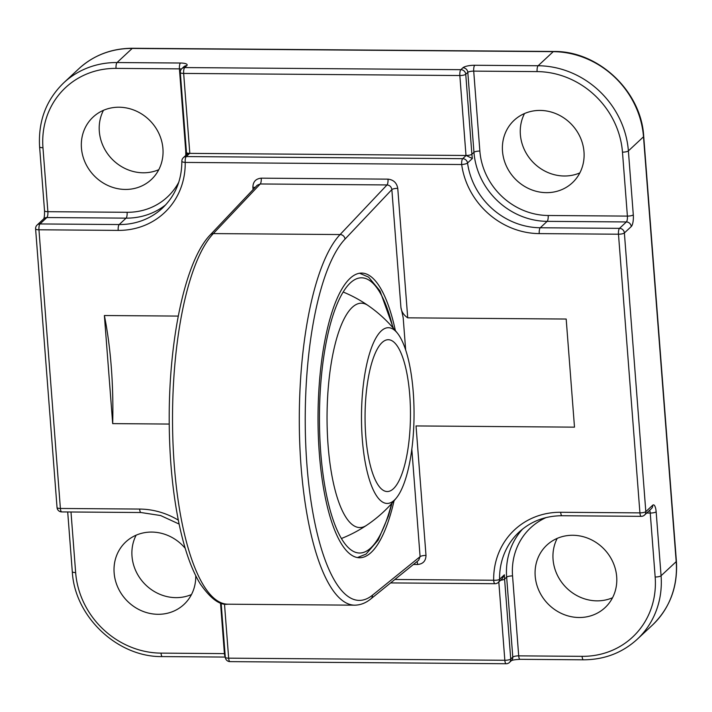 <?xml version="1.0" encoding="UTF-8"?>
<svg xmlns="http://www.w3.org/2000/svg" width="712" height="712" viewBox="0 0 712 712"><rect width="100%" height="100%" fill="white"/><g stroke="black" fill="none" stroke-linecap="round" stroke-linejoin="round"><path stroke-width="1.07" d="M366.431 525.412A112.184 33.544 -89.6 0 1 327.226 406.125A112.184 33.544 -89.6 0 1 368.104 305.537M414.046 412.088A87.87 26.282 -89.6 0 1 396.477 497.839A87.87 26.282 -89.6 0 1 361.482 419.172A87.87 26.282 -89.6 0 1 397.723 333.563A87.87 26.282 -89.6 0 1 414.046 412.088M410.468 412.568A75.917 22.704 -89.6 0 1 387.186 491.538A75.917 22.704 -89.6 0 1 365.06 418.692A75.917 22.704 -89.6 0 1 388.343 339.713A75.917 22.704 -89.6 0 1 410.468 412.568M395.374 330.608A142.347 42.569 90.4 0 0 361.678 273.079A142.347 42.569 90.4 0 0 350.055 278.374A142.347 42.569 90.4 0 0 318.291 434.667A142.347 42.569 90.4 0 0 359.515 557.763A142.347 42.569 90.4 0 0 371.139 552.467A142.347 42.569 90.4 0 0 394.074 500.75M191.484 594.538A42.702 39.213 47 0 1 132.005 556.214A42.702 39.213 47 0 1 136.152 535.166M185.218 548.329A42.702 39.213 -133 0 0 125.766 541.948A42.702 39.213 -133 0 0 114.134 572.875A42.702 39.213 -133 0 0 140.851 610.469A42.702 39.213 -133 0 0 183.99 604.426A42.702 39.213 -133 0 0 195.738 575.732M158.794 169.687A42.702 39.213 47 0 1 99.315 131.364A42.702 39.213 47 0 1 103.463 110.316M81.444 148.025A42.702 39.213 -133 0 0 108.162 185.61A42.702 39.213 -133 0 0 151.3 179.575A42.702 39.213 -133 0 0 162.932 148.639A42.702 39.213 -133 0 0 136.215 111.054A42.702 39.213 -133 0 0 93.076 117.088A42.702 39.213 -133 0 0 81.444 148.025M579.844 172.9A42.702 39.213 47 0 1 520.374 134.577A42.702 39.213 47 0 1 524.522 113.528M502.503 151.229A42.702 39.213 -133 0 0 529.221 188.822A42.702 39.213 -133 0 0 572.359 182.779A42.702 39.213 -133 0 0 583.991 151.852A42.702 39.213 -133 0 0 557.274 114.258A42.702 39.213 -133 0 0 514.135 120.301A42.702 39.213 -133 0 0 502.503 151.229M612.543 597.751A42.702 39.213 47 0 1 553.064 559.427A42.702 39.213 47 0 1 557.211 538.379M535.193 576.079A42.702 39.213 -133 0 0 561.91 613.673A42.702 39.213 -133 0 0 605.049 607.639A42.702 39.213 -133 0 0 616.681 576.702A42.702 39.213 -133 0 0 589.963 539.109A42.702 39.213 -133 0 0 546.825 545.152A42.702 39.213 -133 0 0 535.193 576.079M169.225 424.058L112.692 423.622L104.379 315.523L178.276 316.083M405.662 349.904L403.188 317.801A170.809 51.077 90.4 0 0 400.918 307.406L391.849 189.597A4.744 1.237 175.6 0 1 397.759 188.351L407.718 317.837L566.182 319.038L574.495 427.147L416.039 425.936L425.998 555.422A4.744 1.237 -4.4 0 0 420.098 556.668L411.821 449.138M407.718 317.837C403.686 315.105 401.426 311.625 400.918 307.406M112.692 423.622A170.809 51.077 90.4 0 0 104.379 315.523M189.819 153.374L465.995 155.474L459.845 75.525L183.66 73.425L189.819 153.374A4.744 1.237 175.6 0 1 189.677 153.365L187.167 154.121L183.349 157.672A4.744 4.744 0 0 0 181.845 161.215C181.827 180.065 175.366 195.684 162.461 208.091A71.173 65.353 -133 0 1 119.207 224.547L126.086 218.139L46.858 217.534L39.979 223.942L119.207 224.547A4.744 1.415 -89.6 0 0 118.183 230.394L38.955 229.789L60.395 508.457L139.632 509.062A75.917 69.705 47 0 1 178.303 520.116M472.359 158.509L467.544 162.995A71.173 65.353 -133 0 0 540.266 227.76L619.502 228.356L626.373 221.948L547.145 221.352A71.173 65.353 47 0 1 473.961 152.306L471.896 154.228A71.173 65.353 -133 0 0 472.359 158.509L466.137 155.474A4.744 1.237 175.6 0 1 465.995 155.474M504.39 574.798L502.085 578.883L498.275 582.434A4.744 4.361 47 0 0 499.575 579.283L504.39 574.798A71.173 65.353 -133 0 0 504.586 579.078L506.65 577.156A71.173 65.353 47 0 1 522.715 528.954M255.092 187.461A4.744 1.237 -4.4 0 0 252.876 187.247C253.027 181.738 255.813 178.712 261.224 178.169A4.744 1.415 90.4 0 1 260.254 183.972L257.174 185.262L210.28 234.844C186.117 259.542 169.652 334.578 169.216 414.028C169.002 455.093 172.411 492.286 179.442 525.598C184.737 550.243 191.59 569.538 199.992 583.466C210.378 598.507 219.661 605.423 227.849 604.203L354.62 605.173A189.792 56.755 -89.6 0 1 299.779 444.324A189.792 56.755 -89.6 0 1 340.096 234.551L387.017 184.942L260.254 183.972L213.324 233.589L340.096 234.551A4.744 4.308 -136.6 0 1 345.026 239.107A185.049 55.34 90.4 0 0 306.97 465.399A185.049 55.34 90.4 0 0 372.429 595.223L420.098 556.668L418.638 560.255L370.881 598.872A4.744 4.397 51 0 0 372.429 595.223M345.026 239.107L391.849 189.597C391.377 186.802 389.767 185.254 387.017 184.942A4.744 1.415 90.4 0 0 387.995 179.139C393.505 179.762 396.753 182.833 397.759 188.351M391.564 503.633A137.594 41.145 -89.6 0 1 356.231 552.539A137.594 41.145 -89.6 0 1 319.67 404.015A137.594 41.145 -89.6 0 1 364.962 278.303A137.594 41.145 -89.6 0 1 392.908 327.689M181.8 68.672A4.744 4.744 0 0 0 180.305 72.508A4.744 1.237 175.6 0 0 183.66 73.425A4.744 1.415 -89.6 0 1 184.684 67.578A4.744 4.361 -133 0 0 181.8 68.672L183.865 66.75A4.744 4.361 47 0 1 186.749 65.655L184.684 67.578L460.869 69.678L462.925 67.756A9.487 2.465 -4.4 0 1 474.735 65.264L538.121 65.744L553.242 51.656L132.183 48.443A87.781 80.598 -133 0 0 78.845 68.735L63.724 82.832A87.781 80.598 47 0 1 117.062 62.54L132.183 48.443A4.744 1.415 -89.6 0 1 132.574 48.265C111.695 48.336 93.788 55.162 78.845 68.735M185.743 155.439A66.43 60.992 -133 0 0 185.574 148.817L179.424 68.868L116.038 68.388A4.744 1.415 -89.6 0 1 117.062 62.54L180.447 63.021A9.487 2.465 -4.4 0 1 186.749 65.655M479.861 151.06A66.43 60.992 -133 0 0 548.169 215.496L627.397 216.101L622.475 152.145A83.037 76.237 -133 0 0 537.097 71.6L473.711 71.111L479.861 151.06A4.744 1.237 -4.4 0 0 473.961 152.306L467.811 72.357L465.746 74.279L471.896 154.228A4.744 1.237 175.6 0 1 466.137 155.474L462.693 158.678L186.233 156.569A4.744 4.361 -133 0 0 183.349 157.672M165.762 204.762A71.173 65.353 47 0 1 126.086 218.139A4.744 1.415 90.4 0 0 127.11 212.292A66.43 60.992 -133 0 0 178.765 182.227M394.849 579.488L493.665 580.244A75.917 69.705 47 0 1 560.691 512.275L639.919 512.871L618.479 234.212L539.242 233.607A75.917 69.705 47 0 1 461.67 164.525L185.209 162.425A75.917 69.705 47 0 1 118.183 230.394M253.054 189.615L252.876 187.247M261.224 178.169L387.995 179.139M425.998 555.422C425.847 560.931 423.062 563.957 417.65 564.491L413.432 564.465M548.169 215.496A4.744 1.415 -89.6 0 1 547.145 221.352L540.266 227.76A4.744 1.415 90.4 0 0 539.242 233.607M537.097 71.6A4.744 1.415 90.4 0 1 538.121 65.744A87.781 80.598 47 0 1 628.385 150.9L633.297 214.855A9.487 2.839 90.4 0 1 631.25 226.558L624.38 232.966L645.82 511.625L652.699 505.217A9.487 2.839 90.4 0 1 656.153 511.794L661.074 575.75L676.195 561.652L643.506 136.802A87.781 80.598 -133 0 0 553.242 51.656A4.744 1.415 -89.6 0 1 553.633 51.478L132.574 48.265M546.104 517.571A66.43 60.992 -133 0 0 512.551 575.91L518.701 655.859L582.087 656.339A83.037 76.237 -133 0 0 655.165 576.996A4.744 1.237 175.6 0 0 661.074 575.75A87.781 80.598 47 0 1 637.16 639.332L652.281 625.234A87.781 80.598 -133 0 0 676.195 561.652A4.744 1.237 -4.4 0 0 676.4 561.261C677.904 586.822 669.858 608.146 652.281 625.234M622.475 152.145A4.744 1.237 175.6 0 0 628.385 150.9L643.506 136.802A4.744 1.237 -4.4 0 0 643.71 136.401C641.361 91.287 598.329 50.686 553.633 51.478M655.165 576.996L650.243 513.041L646.727 513.014M560.691 512.275A4.744 1.415 -89.6 0 0 562.026 515.737C545.285 515.808 531.001 521.237 519.164 532.015A71.173 65.353 -133 0 0 499.575 579.283A4.744 1.317 179.1 0 1 493.665 580.244A4.744 1.415 -89.6 0 0 495 583.707A4.744 4.744 0 0 0 498.275 582.434M116.038 68.388A83.037 76.237 -133 0 0 42.96 147.731L47.882 211.686L127.11 212.292M70.986 511.99L75.65 572.582A83.037 76.237 -133 0 0 161.028 653.127L224.413 653.616L220.515 602.868M210.28 234.844A4.744 4.308 -136.6 0 1 213.324 233.589A189.792 56.755 90.4 0 0 173.007 443.353A189.792 56.755 90.4 0 0 227.849 604.203M500.634 580.236A4.744 1.237 175.6 0 0 504.586 579.078L510.735 659.027L512.8 657.105L506.65 577.156A4.744 1.237 -4.4 0 1 512.551 575.91M224.485 603.909L228.659 658.164L504.835 660.273L498.809 581.935M180.305 72.508L186.464 152.448A4.744 1.237 175.6 0 0 189.677 153.365L186.233 156.569A4.744 1.415 -89.6 0 0 185.209 162.425A4.744 1.317 179.1 0 1 181.845 161.215M465.746 74.279A4.744 4.361 -133 0 0 460.869 69.678A4.744 1.415 -89.6 0 0 459.845 75.525A4.744 1.237 175.6 0 0 465.746 74.279M462.925 67.756A4.744 4.361 47 0 1 467.811 72.357A4.744 1.237 -4.4 0 1 473.711 71.111A4.744 1.415 90.4 0 1 474.735 65.264M181.444 69.046A4.744 1.237 -4.4 0 0 179.424 68.868A4.744 1.415 -89.6 0 1 180.447 63.021M467.544 162.995A4.744 4.361 -133 0 0 462.693 158.678A4.744 1.415 -89.6 0 0 461.67 164.525A4.744 1.139 172.1 0 0 467.544 162.995M633.297 214.855A4.744 1.237 175.6 0 1 627.397 216.101A4.744 1.415 -89.6 0 1 626.373 221.948A4.744 4.361 -133 0 1 631.25 226.558M186.179 148.835A4.744 1.237 -4.4 0 0 185.574 148.817M42.96 147.731A4.744 1.237 175.6 0 1 39.605 146.814C38.101 121.245 46.138 99.92 63.724 82.832M619.502 228.356A4.744 1.415 90.4 0 0 618.479 234.212A4.744 1.237 175.6 0 0 624.38 232.966A4.744 4.361 -133 0 0 619.502 228.356M37.095 225.036A4.744 4.744 0 0 0 35.6 228.872A4.744 1.237 175.6 0 0 38.955 229.789A4.744 1.415 -89.6 0 1 39.979 223.942A4.744 4.361 -133 0 0 37.095 225.036L43.975 218.629A4.744 4.361 -133 0 1 46.858 217.534A4.744 1.415 90.4 0 0 47.882 211.686A4.744 1.237 175.6 0 1 44.527 210.77L39.605 146.814M644.529 515.07A4.744 4.361 47 0 0 645.82 511.625A4.744 1.237 175.6 0 1 639.919 512.871A4.744 1.415 -89.6 0 0 641.254 516.342A4.744 4.744 0 0 0 644.529 515.07L651.4 508.662A4.744 4.361 47 0 0 652.699 505.217M656.153 511.794A4.744 1.237 175.6 0 1 650.243 513.041A4.744 1.415 90.4 0 0 649.647 510.29M57.04 507.54A4.744 4.744 0 0 0 61.739 511.919A4.744 1.415 90.4 0 1 60.395 508.457A4.744 1.237 175.6 0 1 57.04 507.54L35.6 228.872M139.632 509.062A4.744 1.415 90.4 0 0 140.967 512.524L160.609 515.541L179.113 524.059M637.16 639.332C622.208 652.904 604.301 659.73 583.431 659.802A4.744 1.415 -89.6 0 1 582.087 656.339M583.431 659.802L520.045 659.321A4.744 1.415 -89.6 0 1 518.701 655.859A4.744 1.237 -4.4 0 0 512.8 657.105A4.744 4.361 -133 0 1 511.51 660.54L509.445 662.463A4.744 4.361 -133 0 0 510.735 659.027A4.744 1.237 175.6 0 1 504.835 660.273A4.744 1.415 -89.6 0 0 506.179 663.735A4.744 4.744 0 0 0 509.445 662.463M75.65 572.582A4.744 1.237 175.6 0 1 72.295 571.665L67.702 511.964M161.028 653.127A4.744 1.415 90.4 0 0 162.372 656.589C117.676 657.381 74.644 616.779 72.295 571.665M225.028 653.625A4.744 1.237 -4.4 0 0 224.413 653.616A4.744 1.415 90.4 0 0 225.268 656.776M225.304 657.247A4.744 4.744 0 0 0 229.994 661.626A4.744 1.415 -89.6 0 1 228.659 658.164A4.744 1.237 175.6 0 1 225.304 657.247L221.138 603.082M417.65 564.491A4.744 1.415 90.4 0 0 416.974 561.599M357.415 557.567L366.03 554.123L378.143 540.123L388.369 516.164L392.063 503.072M393.398 328.259L379.994 290.914L368.594 277.137L359.578 273.239M341.36 538.521A132.85 132.85 0 0 0 396.477 497.839M397.723 333.563A132.85 132.85 0 0 0 343.237 292.045M186.464 152.448L186.624 155.412M44.527 210.77C44.607 215.069 44.313 217.81 43.654 218.993M562.026 515.737L641.254 516.342M61.739 511.919L140.967 512.524M390.621 582.914L495 583.707M520.045 659.321C515.15 659.597 512.231 660.06 511.287 660.718M225.286 657.069L162.372 656.589M229.994 661.626L506.179 663.735M676.4 561.261L643.71 136.401M354.62 605.173C360.406 605.12 365.826 603.028 370.881 598.872"/></g></svg>
